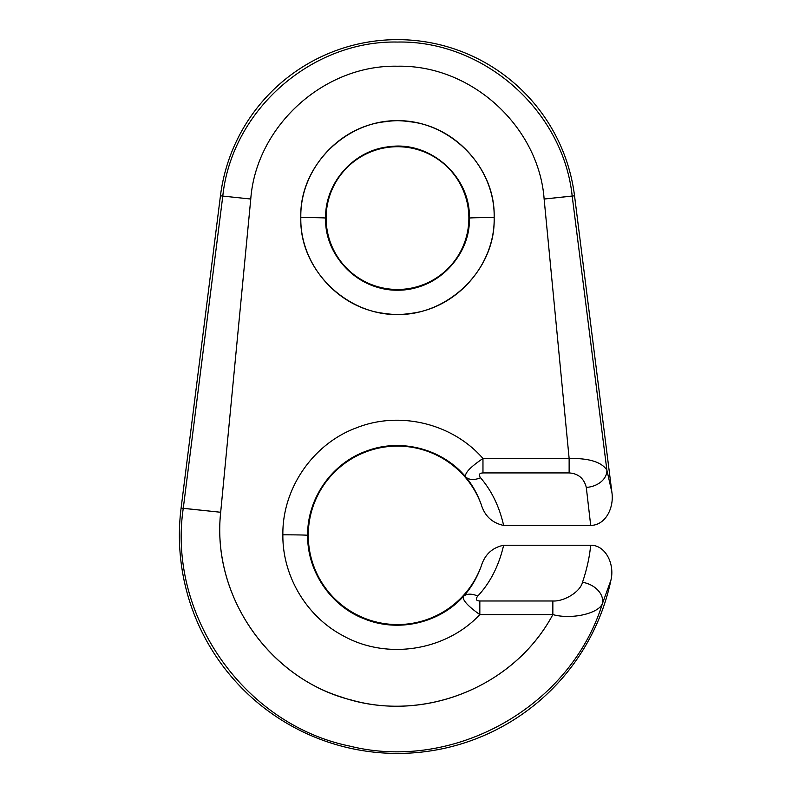 <?xml version="1.0" encoding="UTF-8"?>
<svg xmlns="http://www.w3.org/2000/svg" width="793" height="793" viewBox="0 0 793 793"><rect width="100%" height="100%" fill="white"/><g stroke="black" fill="none" stroke-linecap="round" stroke-linejoin="round"><path stroke-width="0.59" stroke-dasharray="3.96 2.97" d="M468.871 218.095L469.377 218.095C470.17 253.264 441.275 286.035 406.155 289.495C364.958 295.829 324.278 259.628 325.606 218.095L326.111 218.095L325.606 218.095C324.852 182.935 353.737 150.224 388.828 146.774C429.994 140.44 470.655 176.581 469.377 218.095L468.871 218.095M469.367 218.095A24.781 0.515 180 0 1 494.148 217.579A24.781 0.515 -0 0 0 469.367 218.095C470.13 182.955 441.245 150.224 406.155 146.774C364.998 140.45 324.327 176.561 325.606 218.095A24.781 0.515 0 0 0 300.825 217.579A24.781 0.515 180 0 1 325.606 218.095C324.813 253.245 353.698 286.035 388.818 289.485C430.004 295.829 470.695 259.648 469.377 218.095C470.13 182.955 441.245 150.224 406.155 146.774C364.998 140.45 324.327 176.561 325.606 218.095M479.834 614.595L552.85 614.595L479.834 614.595C451.455 644.531 405.917 656.842 366.197 645.125C317.943 632.308 282.03 584.689 282.863 534.819C282.417 576.144 306.633 616.696 343.319 635.867C386.934 660.212 445.815 650.924 479.834 614.595C468.078 606.278 462.547 600.271 463.251 596.594C462.547 600.271 468.078 606.278 479.834 614.595L479.834 600.985L552.85 600.985L552.85 614.595L552.85 600.985L479.834 600.985C476.038 600.816 475.344 599.181 477.753 596.088C475.344 599.181 476.038 600.816 479.834 600.985M220.682 512.268L250.766 199.023C256.089 126.93 323.147 64.6 397.491 66.225C471.835 64.659 538.824 126.989 544.127 199.033L569.136 458.493L482.967 458.493C452.605 423.531 399.841 410.615 356.691 427.744C313.096 443.634 282.239 488.448 282.863 534.819C282.239 488.448 313.096 443.634 356.691 427.744C399.841 410.615 452.605 423.531 482.967 458.493L569.136 458.493L544.127 199.033C538.824 126.989 471.835 64.659 397.491 66.225C323.147 64.6 256.089 126.93 250.766 199.023L220.682 512.268L183.262 508.343L220.682 512.268M582.508 582.29A20.965 15.305 -161.1 0 1 602.353 603.78C598.17 613.683 571.456 619.72 552.85 614.595C571.456 619.72 598.17 613.683 602.353 603.78C570.534 706.751 454.032 772.293 349.564 746.054C243.996 724.455 167.353 614.922 183.262 508.343L222.793 196.089L250.766 199.023L222.793 196.089C231.784 110.425 311.391 40.245 397.491 42.059C483.591 40.245 563.199 110.425 572.189 196.089L544.127 199.033L572.189 196.089L606.883 470.09C601.53 461.972 588.941 458.106 569.136 458.493C588.941 458.106 601.53 461.972 606.883 470.09A20.787 15.503 -7.6 0 1 586.295 487.408C583.995 478.367 578.275 473.54 569.136 472.925L569.136 458.493L569.136 472.925L482.967 472.925L482.967 458.493L482.967 472.925C479.21 473.153 478.397 474.769 480.528 477.763A19.825 12.054 -40 0 1 465.521 476.692C464.787 472.906 470.606 466.849 482.967 458.493C470.606 466.849 464.787 472.906 465.521 476.692C441.959 448.62 400.415 437.924 366.227 451.148C331.702 463.409 307.169 498.658 307.644 535.334A24.781 0.515 0 0 0 282.863 534.819A24.781 0.515 180 0 1 307.644 535.334C307.159 571.416 330.859 606.229 364.592 618.976C397.997 632.626 439.005 623.318 463.251 596.594A19.825 11.796 -137.8 0 1 477.753 596.088C490.252 582.716 498.886 565.766 503.634 545.247C498.886 565.766 490.252 582.716 477.753 596.088A19.825 11.796 42.2 0 0 463.251 596.594C439.005 623.318 397.997 632.626 364.592 618.976C330.859 606.229 307.159 571.416 307.644 535.334C307.169 498.658 331.702 463.409 366.227 451.148C400.415 437.924 441.959 448.62 465.521 476.692A19.825 12.054 140 0 0 480.528 477.763C478.397 474.769 479.21 473.153 482.967 472.925L569.136 472.925C578.275 473.54 583.995 478.367 586.295 487.408A20.787 15.503 172.4 0 0 606.883 470.09L611.899 492.364L606.883 470.09L572.189 196.089L574.538 195.792L572.189 196.089C563.199 110.425 483.591 40.245 397.491 42.059C311.391 40.245 231.784 110.425 222.793 196.089L220.444 195.792L222.793 196.089L183.262 508.343L181.101 508.065L183.262 508.343C167.353 614.922 243.996 724.455 349.564 746.054C454.032 772.293 570.534 706.751 602.353 603.78A20.965 15.305 18.9 0 0 582.508 582.29C586.899 569.156 589.615 556.805 590.656 545.247C589.615 556.805 586.899 569.156 582.508 582.29M610.907 580.258L602.353 603.78L610.907 580.258M590.696 525.422L586.295 487.408L590.696 525.422M503.634 525.422C499.342 506.568 491.64 490.679 480.528 477.763C491.64 490.679 499.342 506.568 503.634 525.422M465.521 476.692C472.162 484.513 477.396 493.801 481.242 504.556C477.396 493.801 472.162 484.513 465.521 476.692C441.959 448.62 400.415 437.924 366.227 451.148C331.702 463.409 307.169 498.658 307.644 535.334M481.242 566.103C476.91 578.107 470.913 588.277 463.251 596.594C470.913 588.277 476.91 578.107 481.242 566.103"/><path stroke-width="1.19" d="M479.834 614.595L552.85 614.595C514.835 685.638 427.328 721.541 351.507 700.06C271.454 680.503 211.275 597.833 220.682 512.268L250.766 199.023C256.089 126.93 323.147 64.6 397.491 66.225C471.835 64.659 538.824 126.989 544.127 199.033L569.136 458.493L482.967 458.493C452.605 423.531 399.841 410.615 356.691 427.744C313.096 443.634 282.239 488.448 282.863 534.819C282.417 576.144 306.633 616.696 343.319 635.867C386.934 660.212 445.815 650.924 479.834 614.595L479.834 600.985C476.038 600.816 475.344 599.181 477.753 596.088C490.252 582.716 498.886 565.766 503.634 545.247L590.656 545.247C589.615 556.805 586.899 569.156 582.508 582.29C580.189 592.024 563.902 601.659 552.85 600.985C563.902 601.659 580.189 592.024 582.508 582.29C580.189 592.024 563.902 601.659 552.85 600.985L479.834 600.985C476.038 600.816 475.344 599.181 477.753 596.088C490.252 582.716 498.886 565.766 503.634 545.247L590.656 545.247C589.615 556.805 586.899 569.156 582.508 582.29A20.965 15.305 18.9 0 1 602.353 603.78L610.907 580.258C614.952 563.982 605.416 544.969 590.656 545.247C605.416 544.969 614.952 563.982 610.907 580.258A218.105 218.105 0 0 1 361.36 750.416A218.105 218.105 0 0 1 181.101 508.065A218.105 218.105 0 0 0 361.36 750.416A218.105 218.105 0 0 0 610.907 580.258L602.353 603.78C598.17 613.683 571.456 619.72 552.85 614.595C514.835 685.638 427.328 721.541 351.507 700.06C271.454 680.503 211.275 597.833 220.682 512.268C211.81 594.106 266.329 673.891 341.724 697.146C419.566 724.247 513.21 688.919 552.85 614.595C514.835 685.638 427.328 721.541 351.507 700.06C271.454 680.503 211.275 597.833 220.682 512.268L250.766 199.023C256.089 126.93 323.147 64.6 397.491 66.225C471.835 64.659 538.824 126.989 544.127 199.033L569.136 458.493L482.967 458.493C452.605 423.531 399.841 410.615 356.691 427.744C313.096 443.634 282.239 488.448 282.863 534.819C282.417 576.144 306.633 616.696 343.319 635.867C386.934 660.212 445.815 650.924 479.834 614.595L479.834 600.985L479.834 614.595C468.078 606.278 462.547 600.271 463.251 596.594C470.913 588.277 476.91 578.107 481.242 566.103A89.222 89.222 0 0 1 344.132 606.843A89.222 89.222 0 0 1 344.132 463.816A89.222 89.222 0 0 1 481.242 504.556C484.751 516.045 492.215 523.003 503.634 525.422C499.342 506.568 491.64 490.679 480.528 477.763C478.397 474.769 479.21 473.153 482.967 472.925L569.136 472.925C578.275 473.54 583.995 478.367 586.295 487.408L590.696 525.422C605.931 525.253 614.169 507.252 611.899 492.364L574.538 195.792A178.445 178.445 0 0 0 220.444 195.792L181.101 508.065L183.262 508.343C167.353 614.922 243.996 724.455 349.564 746.054C454.032 772.293 570.534 706.751 602.353 603.78A20.965 15.305 -161.1 0 0 582.508 582.29C580.189 592.024 563.902 601.659 552.85 600.985L552.85 614.595C571.456 619.72 598.17 613.683 602.353 603.78C570.534 706.751 454.032 772.293 349.564 746.054C243.996 724.455 167.353 614.922 183.262 508.343L222.793 196.089L220.444 195.792L181.101 508.065L220.682 512.268L183.262 508.343L222.793 196.089L220.444 195.792A178.445 178.445 0 0 1 574.538 195.792L572.189 196.089C563.199 110.425 483.591 40.245 397.491 42.059C311.391 40.245 231.784 110.425 222.793 196.089L250.766 199.023L222.793 196.089C231.784 110.425 311.391 40.245 397.491 42.059C483.591 40.245 563.199 110.425 572.189 196.089L606.883 470.09L611.899 492.364L574.538 195.792L544.127 199.033L572.189 196.089L606.883 470.09A20.787 15.503 172.4 0 1 586.295 487.408L590.696 525.422L503.634 525.422C492.215 523.003 484.751 516.045 481.242 504.556C477.396 493.801 472.162 484.513 465.521 476.692C472.162 484.513 477.396 493.801 481.242 504.556A89.222 89.222 0 0 0 344.132 463.816A89.222 89.222 0 0 0 344.132 606.843A89.222 89.222 0 0 0 481.242 566.103C484.791 554.585 492.255 547.626 503.634 545.247C492.255 547.626 484.791 554.585 481.242 566.103C476.91 578.107 470.913 588.277 463.251 596.594A19.825 11.796 42.2 0 1 477.753 596.088A19.825 11.796 -137.8 0 0 463.251 596.594C462.547 600.271 468.078 606.278 479.834 614.595L552.85 614.595L552.85 600.985L479.834 600.985M494.148 217.579C495.219 170.445 456.371 126.275 409.138 121.656C353.737 113.102 299.05 161.901 300.825 217.579C299.724 264.733 338.581 308.953 385.834 313.572C441.255 322.136 495.972 273.288 494.148 217.579C495.219 170.445 456.371 126.275 409.138 121.656C353.737 113.102 299.05 161.901 300.825 217.579A24.781 0.515 0 0 1 325.606 218.095C324.852 182.935 353.737 150.224 388.828 146.774C429.994 140.44 470.655 176.581 469.377 218.095A24.781 0.515 -0 0 1 494.148 217.579A24.781 0.515 180 0 0 469.367 218.095C470.17 253.264 441.275 286.035 406.155 289.495C364.958 295.829 324.278 259.628 325.606 218.095A24.781 0.515 180 0 0 300.825 217.579C299.724 264.733 338.581 308.953 385.834 313.572C441.255 322.136 495.972 273.288 494.148 217.579C495.219 170.445 456.371 126.275 409.138 121.656C353.737 113.102 299.05 161.901 300.825 217.579C299.754 170.465 338.591 126.275 385.824 121.656C441.215 113.092 495.932 161.881 494.148 217.579C495.258 264.723 456.411 308.943 409.158 313.572C353.737 322.136 299.001 273.307 300.825 217.579C299.724 264.733 338.581 308.953 385.834 313.572C441.255 322.136 495.972 273.288 494.148 217.579M325.606 218.095L326.111 218.095A71.38 71.38 0 0 1 397.491 146.715A71.38 71.38 0 0 1 468.871 218.095A71.38 71.38 0 0 1 397.491 289.475A71.38 71.38 0 0 1 326.111 218.095L325.606 218.095C324.813 253.245 353.698 286.035 388.818 289.485C430.004 295.829 470.695 259.648 469.377 218.095L468.871 218.095A71.38 71.38 0 0 0 397.491 146.715A71.38 71.38 0 0 0 326.111 218.095A71.38 71.38 0 0 0 397.491 289.475A71.38 71.38 0 0 0 468.871 218.095L469.377 218.095M611.899 492.364C614.169 507.252 605.931 525.253 590.696 525.422L503.634 525.422C499.342 506.568 491.64 490.679 480.528 477.763A19.825 12.054 140 0 1 465.521 476.692C464.787 472.906 470.606 466.849 482.967 458.493C470.606 466.849 464.787 472.906 465.521 476.692A19.825 12.054 -40 0 0 480.528 477.763C478.397 474.769 479.21 473.153 482.967 472.925L482.967 458.493L482.967 472.925L569.136 472.925L569.136 458.493L569.136 472.925C578.275 473.54 583.995 478.367 586.295 487.408A20.787 15.503 -7.6 0 0 606.883 470.09C601.53 461.972 588.941 458.106 569.136 458.493C588.941 458.106 601.53 461.972 606.883 470.09L611.899 492.364M307.644 535.334C307.159 571.416 330.859 606.229 364.592 618.976C397.997 632.626 439.005 623.318 463.251 596.594C439.005 623.318 397.997 632.626 364.592 618.976C330.859 606.229 307.159 571.416 307.644 535.334A24.781 0.515 180 0 0 282.863 534.819A24.781 0.515 0 0 1 307.644 535.334C307.169 498.658 331.702 463.409 366.227 451.148C400.415 437.924 441.959 448.62 465.521 476.692"/></g></svg>
